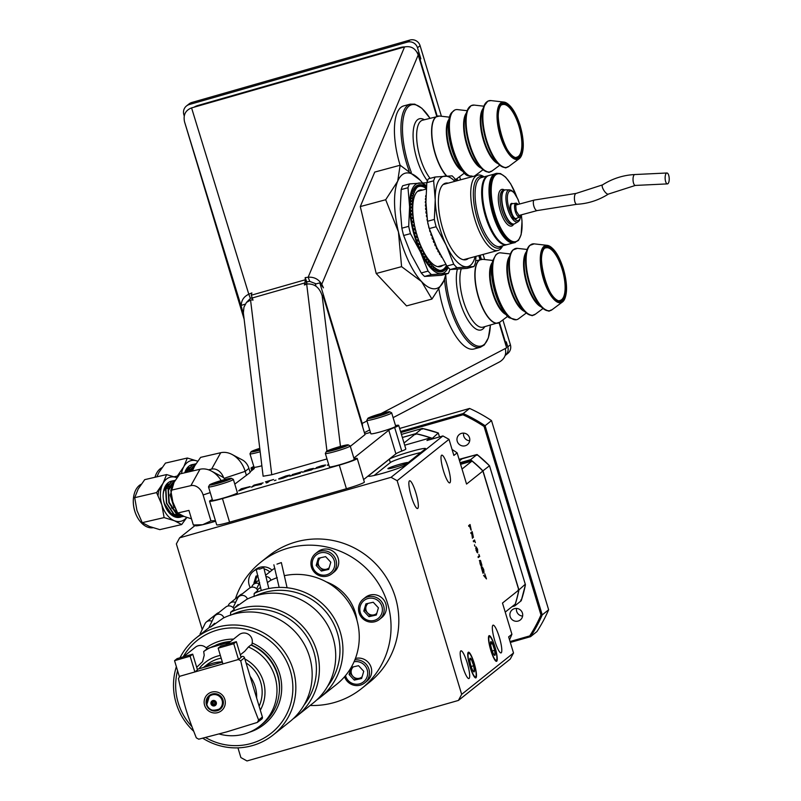 <?xml version="1.0" encoding="UTF-8"?>
<svg xmlns="http://www.w3.org/2000/svg" width="801" height="801" viewBox="0 0 801 801"><rect width="100%" height="100%" fill="white"/><g stroke="black" fill="none" stroke-linecap="round" stroke-linejoin="round"><path stroke-width="1.2" d="M483.794 176.921A37.006 13.617 74.9 0 0 479.999 176.59A37.006 13.617 74.9 0 0 475.814 213.266A37.006 13.617 74.9 0 0 499.253 248.07A37.006 13.617 74.9 0 0 502.357 245.887M276.976 564.124L281.341 562.582L276.976 564.124M259.414 569.151L263.779 567.609L259.414 569.151M345.511 675.603A11.424 11.194 -128.6 0 0 359.138 683.964A11.424 11.194 -128.6 0 0 367.409 670.577A11.424 11.194 -128.6 0 0 354.062 661.776M353.451 666.832A6.598 6.468 -128.6 0 0 351.389 669.956L350.327 673.561L349.096 674.532L351.208 667.393M349.096 674.532L354.292 680.119L361.611 678.487L363.734 671.278L358.548 665.691L351.249 667.323M344.56 676.735A12.986 12.716 -128.6 0 0 364.765 682.863L366.968 681.1A12.986 12.716 -128.6 0 0 355.404 658.482M364.765 682.863A12.986 12.716 -128.6 0 0 354.843 659.924M350.327 673.561L352.921 676.344A6.598 6.468 -128.6 0 1 351.389 669.956L352.23 667.103M362.112 676.785A6.598 6.468 -128.6 0 1 352.921 676.344L355.514 679.138L361.832 677.736M355.514 679.138L354.292 680.119M214.808 482.602A11.424 0.871 -16.8 0 0 209.562 484.895A11.424 0.871 -16.8 0 0 220.736 482.502A11.424 0.871 -16.8 0 0 231.379 478.317A11.424 0.871 -16.8 0 0 214.808 482.602M214.247 483.854L214.087 483.303L220.325 481.111L226.733 479.489L226.883 480.039L220.645 482.232L214.247 483.854L214.087 483.303M209.562 484.895L208.52 486.828A12.986 0.991 -16.8 0 0 208.51 486.908L212.545 500.295A12.986 0.991 -16.8 0 0 231.429 495.489A12.986 0.991 -16.8 0 0 237.406 492.795L233.371 479.409A12.986 0.991 -16.8 0 0 233.311 479.338L231.379 478.317M208.51 486.908A12.986 0.991 -16.8 0 0 227.384 482.102A12.986 0.991 -16.8 0 0 233.371 479.409M220.665 482.222L220.325 481.111M330.503 449.571A11.424 0.871 -16.8 0 0 326.397 451.464A11.424 0.871 -16.8 0 0 337.571 449.061A11.424 0.871 -16.8 0 0 348.215 444.875A11.424 0.871 -16.8 0 0 341.576 446.117A11.424 0.871 -16.8 0 0 330.503 449.571M331.614 450.322L330.523 450.042L336.23 447.959L344.12 446.407L331.614 450.322M326.397 451.464L325.356 453.386A12.986 0.991 -16.8 0 0 325.336 453.466L329.381 466.853A12.986 0.991 -16.8 0 0 336.54 465.621A12.986 0.991 -16.8 0 0 349.566 461.586A12.986 0.991 -16.8 0 0 354.242 459.353L350.197 445.967A12.986 0.991 -16.8 0 0 350.147 445.907L348.215 444.875M325.336 453.466A12.986 0.991 -16.8 0 0 332.505 452.235A12.986 0.991 -16.8 0 0 345.521 448.2A12.986 0.991 -16.8 0 0 350.197 445.967M336.55 449.001L336.23 447.959M343.208 446.748L343.028 446.137M221.737 706.532A8.25 8.08 -128.6 0 0 222.237 706.372M207.839 697.741A8.571 8.4 51.4 0 1 211.374 694.287M221.857 707.423A8.571 8.4 51.4 0 1 217.702 710.097M223.219 704.159A8.25 8.08 51.4 0 1 220.505 708.294L219.704 708.935A8.25 8.08 -128.6 0 0 219.244 695.889A8.25 8.08 -128.6 0 0 206.778 704.72A8.25 8.08 -128.6 0 0 219.704 708.935C212.225 711.518 207.91 710.117 206.768 704.73L209.421 696.049L210.222 695.408A8.25 8.08 51.4 0 1 214.858 693.676M214.718 703.949A1.302 1.272 51.4 0 1 213.176 702.016M214.848 703.678A1.302 1.272 51.4 0 1 212.635 704.029A1.302 1.272 51.4 0 1 214.368 702.197A1.302 1.272 51.4 0 1 214.848 703.678M240.901 656.79L242.072 656.46A1.982 1.942 51.4 0 1 244.505 657.811L262.378 717.005A1.982 1.942 51.4 0 1 261.747 719.088L257.311 722.432L258.613 720.009C248.841 695.208 246.828 688.56 240.741 660.815L238.308 659.463M197.286 669.276L222.368 662.097M179.734 676.224L178.433 678.657C184.52 706.402 186.523 713.04 196.305 737.841L198.738 739.193L226.673 731.894L257.311 722.432M217.812 712.6A10.723 10.503 51.4 0 1 204.405 699.754A10.723 10.503 51.4 0 1 221.947 694.737A10.723 10.503 51.4 0 1 217.812 712.6M181.156 675.884L236.635 660.004M179.294 676.404L194.873 671.959L197.467 669.886L192.721 654.147L177.141 658.602L174.548 660.675L179.294 676.414M217.251 710.727A8.761 8.581 51.4 0 1 209.261 695.518A8.761 8.581 51.4 0 1 221.426 697.01A8.761 8.581 51.4 0 1 217.251 710.727M404.785 46.879A16.491 16.15 -128.6 0 0 400.5 47.499L197.987 105.462A16.491 16.15 -128.6 0 0 194.052 107.194M184.23 115.945L183.84 114.643A8.25 8.08 51.4 0 1 189.256 104.541L407.339 42.123A8.25 8.08 51.4 0 1 417.501 47.76L420.835 58.783A16.491 16.15 -128.6 0 0 416.941 52.085M457.001 178.593L457.611 180.605L457.001 178.593M480.139 255.229L481.381 259.324L480.139 255.229M505.121 355.564A8.25 8.08 51.4 0 0 507.804 346.863L506.292 341.837A5.277 5.166 -128.6 0 1 505.982 345.672M499.053 322.693L506.632 347.824L505.271 348.535C506.582 354.302 504.72 358.728 499.684 361.832L393.111 417.641M362.663 426.923L362.222 423.439L361.651 423.589M366.978 420.946L362.222 423.439L319.789 282.883L315.364 284.075L315.995 286.177M244.045 318.908L184.55 121.852C183.089 114.964 185.431 110.318 191.569 107.905L404.565 46.939C411.063 45.737 415.619 48.41 418.212 54.969L436.755 116.385M455.789 179.424L456.119 180.515M478.788 255.589L480.019 259.654M319.789 282.883L323.454 287.849L322.012 284.755C318.938 279.349 314.312 276.836 308.155 277.216L305.161 277.657L305.331 279.759L251.284 295.229L251.874 292.916L248.791 294.207C243.874 296.59 241.361 300.315 241.251 305.361M316.145 283.874L309.767 281.391L306.763 281.832L306.933 283.924L305.331 279.759L304.911 282.913L251.955 298.062L252.926 299.734L250.563 300.105L246.458 302.448L243.945 307.183L243.364 312.881L263.129 476.225L271.749 474.753L326.988 458.943M306.763 281.832L305.161 277.657M309.767 281.391L308.155 277.216L404.565 46.939M245.206 304.17L240.971 305.451L243.404 313.521M241.582 307.504L240.971 305.451M251.804 297.792L250.403 298.383L248.791 294.207L191.569 107.905M250.403 298.383L246.628 302.267M252.856 299.744L251.284 295.229M350.317 446.347L364.996 434.643L322.913 295.269L322.182 295.849C319.489 287.309 314.322 283.384 306.683 284.045L304.39 285.006L304.911 282.913L305.732 284.445M505.691 344.71A5.277 5.166 -128.6 0 0 505.521 342.458L499.474 322.443M480.48 259.524L479.258 255.469M456.72 180.846L456.22 179.164M437.226 116.255L420.054 59.394A16.491 16.15 -128.6 0 0 418.442 55.72M402.202 47.609A16.491 16.15 -128.6 0 0 399.729 48.11L197.216 106.082A16.491 16.15 -128.6 0 0 194.853 106.964M322.082 295.509L322.913 295.269M472.87 176.5A34.513 12.696 -105.1 0 1 453.096 149.056A34.513 12.696 -105.1 0 1 454.638 110.107A34.513 12.696 -105.1 0 1 455.078 109.907A34.513 12.696 -105.1 0 1 457.461 109.597L467.173 110.708M483.063 169.712L475.223 175.549A34.513 12.696 -105.1 0 1 474.212 176.14M464.69 172.826A32.631 12.005 -105.1 0 1 451.824 149.296C465.862 183.239 468.064 173.987 473.011 176.48M400.11 165.236A51.705 19.014 -105.1 0 1 403.744 105.892L410.252 104.14L414.788 104.16L421.837 108.235L429.967 118.208M451.814 149.246A32.631 12.005 -105.1 0 1 449.721 117.246M445.877 274.102A59.735 21.967 -105.1 0 1 443.954 280.52L431.949 299.063L406.548 305.902L376.2 273.491L360.29 206.578L385.692 199.739L397.707 181.196L400.14 165.236L420.104 180.145L422.437 182.828A59.735 21.967 -105.1 0 0 420.104 180.145A59.735 21.967 -105.1 0 0 397.707 181.196A59.735 21.967 -105.1 0 0 398.437 231.9L385.692 199.739M376.2 273.491L401.591 266.653L398.437 231.9A59.735 21.967 -105.1 0 0 421.556 281.572L401.591 266.653M360.29 206.578L374.738 172.075L400.14 165.236M431.949 299.063L421.556 281.572A59.735 21.967 -105.1 0 0 443.954 280.52L445.987 274.072M526.317 312.991L518.487 318.818A34.513 12.696 -105.1 0 1 516.265 319.749A34.513 12.696 -105.1 0 1 497.641 296.25A34.513 12.696 -105.1 0 1 496.58 254.338A34.513 12.696 -105.1 0 1 498.332 253.176A34.513 12.696 -105.1 0 1 500.725 252.866L510.427 253.977M507.944 316.095A32.631 12.005 -105.1 0 1 496.32 296.35M444.495 279.169A51.705 19.014 -105.1 0 0 480.4 347.254L473.892 349.006A51.705 19.014 -105.1 0 1 439.008 289.592M496.28 296.23A32.631 12.005 -105.1 0 1 492.975 260.515M516.705 218.252A8.13 2.994 -105.1 0 1 513.781 218.172A1.302 0.941 -39.5 0 1 512.87 219.434A16.611 6.108 -105.1 0 1 512.219 218.583A16.651 6.018 74.5 0 1 511.569 217.632A1.302 0.791 -32.6 0 0 512.58 216.51A8.13 2.994 -105.1 0 1 510.958 212.676A8.13 2.994 -105.1 0 1 512.78 203.684M520.66 216.23A15.349 5.647 74.9 0 1 513.781 218.172L512.58 216.51A15.349 5.647 74.9 0 1 508.445 192.4A15.349 5.647 74.9 0 1 519.499 204.035M515.263 242.543A35.845 13.186 74.9 0 1 514.322 242.703A35.845 13.186 74.9 0 1 492.885 210.102A35.845 13.186 74.9 0 1 496.63 173.326L495.459 173.637A35.845 13.186 74.9 0 0 491.724 210.423A35.845 13.186 74.9 0 0 513.151 243.013A35.845 13.186 74.9 0 0 514.102 242.853L518.497 240.36L521.121 234.753L522.022 221.146L521.341 214.838M666.893 172.996A5.457 2.043 -92.7 0 1 666.913 172.996A5.457 2.043 -92.7 0 1 669.205 178.343A5.457 2.043 -92.7 0 1 667.433 183.89A5.457 2.043 -92.7 0 1 665.14 178.563A5.457 2.043 -92.7 0 1 666.893 172.996M494.417 174.057L488.9 175.539A35.715 13.136 74.9 0 0 486.257 177.231A35.715 13.136 74.9 0 0 485.506 213.436A35.715 13.136 74.9 0 0 504.34 244.375A35.715 13.136 74.9 0 0 506.532 244.665A35.715 13.136 74.9 0 0 507.474 244.505L512.99 243.023M504.109 244.295A35.454 13.036 -105.1 0 1 503.889 244.235A35.454 13.036 -105.1 0 1 485.196 213.527A35.454 13.036 -105.1 0 1 485.937 177.582A35.454 13.036 -105.1 0 1 486.097 177.411M507.063 244.595A35.715 13.136 -105.1 0 1 506.673 244.726A35.715 13.136 -105.1 0 1 484.695 213.657A35.715 13.136 -105.1 0 1 488.099 175.759A35.715 13.136 -105.1 0 1 488.5 175.669M506.673 244.726L500.074 246.498A35.715 13.136 -105.1 0 1 478.107 215.429A35.715 13.136 -105.1 0 1 481.501 177.532L488.099 175.759M502.688 245.797L502.648 245.877A38.959 14.328 -105.1 0 1 498.002 250.423A38.959 14.328 -105.1 0 1 474.042 216.53A38.959 14.328 -105.1 0 1 477.746 175.189A38.959 14.328 -105.1 0 1 478.778 175.019A38.959 14.328 -105.1 0 1 484.044 176.781L484.114 176.831M417.191 187.234L417.922 186.373A44.285 16.29 -105.1 0 1 418.322 186.072L419.163 185.572A44.285 16.29 -105.1 0 1 419.594 185.371L419.073 186.232L420.505 185.091A44.285 16.29 -105.1 0 1 420.966 185.001L420.455 185.982L421.937 184.941A44.285 16.29 -105.1 0 1 422.417 184.961A97.692 38.007 -98.1 0 0 422.067 184.921A97.692 38.007 -98.1 0 0 421.666 184.881M420.966 185.001A97.692 38.658 -101.9 0 0 420.175 184.811A97.692 89.472 -112.4 0 1 421.937 184.941M421.997 185.191A44.025 16.19 74.9 0 1 422.477 185.211L422.417 184.961A97.692 88.821 -120.8 0 1 423.439 185.111A44.285 16.29 -105.1 0 1 423.949 185.241L423.989 185.492A44.025 16.19 74.9 0 0 423.489 185.371L423.439 185.111M422.477 185.211L421.907 186.042L423.489 185.371M423.989 185.492L423.429 186.433L425.011 185.612A44.285 16.29 -105.1 0 1 425.531 185.852L425.561 186.092A44.025 16.19 74.9 0 0 425.051 185.862M423.979 185.411A97.692 87.689 -128.2 0 1 425.011 185.612M425.561 186.092L425.001 187.134L426.442 186.743M425.531 186.162A97.692 86.087 -134.5 0 1 426.472 186.403M447.609 266.873A44.025 16.19 74.9 0 1 447.419 267.174L447.509 267.404A97.692 87.199 -79.7 0 1 446.728 268.115M447.419 267.174L445.746 267.534L446.808 268.325A44.285 16.29 -105.1 0 1 446.447 268.725A97.692 88.5 -86.8 0 1 445.646 269.376M446.718 268.095A44.025 16.19 74.9 0 1 446.357 268.485L446.447 268.725M446.357 268.485L444.655 268.735L445.666 269.446A44.285 16.29 -105.1 0 1 445.456 269.607A44.285 16.29 -105.1 0 1 445.266 269.737A97.692 89.311 -94.8 0 1 443.824 270.778A97.692 38.498 -109.6 0 0 444.415 270.247A44.285 16.29 -105.1 0 1 443.984 270.438A97.692 89.632 -103.6 0 1 442.492 271.369A97.692 38.818 -105.7 0 0 443.073 270.718A44.285 16.29 -105.1 0 1 442.613 270.808L442.553 270.558A44.025 16.19 74.9 0 0 443.003 270.468L443.073 270.718M445.576 269.206A44.025 16.19 74.9 0 1 445.186 269.496L445.266 269.737M445.186 269.496L443.464 269.627L444.415 270.247M443.914 270.187L443.003 270.468M442.613 270.808A97.692 89.472 -112.4 0 1 441.081 271.629A97.692 38.658 -101.9 0 0 441.651 270.868A44.285 16.29 -105.1 0 1 441.161 270.848A97.692 88.821 -120.8 0 1 439.589 271.559A97.692 38.007 -98.1 0 0 440.139 270.698A44.285 16.29 -105.1 0 1 439.639 270.568A97.692 87.689 -128.2 0 1 438.027 271.169A97.692 36.876 -94.3 0 0 438.578 270.197A44.285 16.29 -105.1 0 1 438.047 269.957A97.692 86.087 -134.5 0 1 436.405 270.448A97.692 35.274 -90.7 0 0 436.956 269.376A44.285 16.29 -105.1 0 1 436.415 269.036A97.692 84.015 -139.6 0 1 434.743 269.396A97.692 33.201 -87.2 0 0 435.303 268.235A44.285 16.29 -105.1 0 1 434.753 267.794A97.692 81.502 -143.7 0 1 433.041 268.045A97.692 30.688 -83.8 0 0 433.621 266.793A44.285 16.29 -105.1 0 1 433.061 266.252A97.692 78.558 -147 0 1 431.328 266.383A97.692 27.745 -80.6 0 0 431.919 265.051A44.285 16.29 -105.1 0 1 431.359 264.41A97.692 75.214 -149.5 0 1 429.616 264.43A97.692 24.4 -77.6 0 0 430.217 263.018A44.285 16.29 -105.1 0 1 429.666 262.297A97.692 71.489 -151.4 0 1 427.904 262.207A97.692 20.676 -74.8 0 0 428.535 260.736A44.285 16.29 -105.1 0 1 427.984 259.925A97.692 67.414 -152.7 0 1 426.212 259.714A97.692 16.601 -72.2 0 0 426.873 258.192A44.285 16.29 -105.1 0 1 426.332 257.301A97.692 63.019 -153.7 0 1 424.56 256.991A97.692 12.205 -69.8 0 0 425.241 255.419A44.285 16.29 -105.1 0 1 424.72 254.468A97.692 58.333 -154.3 0 1 422.948 254.047A97.692 7.519 -67.6 0 0 423.669 252.435A44.285 16.29 -105.1 0 1 423.168 251.414A97.692 53.407 -154.5 0 1 421.396 250.903A97.692 2.593 -65.5 0 0 422.157 249.271A44.285 16.29 -105.1 0 1 421.676 248.19A97.692 48.26 -154.5 0 1 419.914 247.589A97.692 2.553 -63.7 0 1 420.715 245.937A44.285 16.29 -105.1 0 1 420.265 244.816A97.692 42.944 -154.3 0 1 418.512 244.135A97.692 7.87 -62 0 1 419.364 242.473A44.285 16.29 -105.1 0 1 418.933 241.311A97.692 37.487 -153.8 0 1 417.201 240.55A97.692 13.327 -60.6 0 1 418.102 238.898A44.285 16.29 -105.1 0 1 417.711 237.697A97.692 31.94 -153.2 0 1 415.999 236.876A97.692 18.874 -59.3 0 1 416.941 235.234A44.285 16.29 -105.1 0 1 416.59 234.022A97.692 26.353 -152.3 0 1 414.908 233.131A97.692 24.461 -58.2 0 1 415.899 231.509A44.285 16.29 -105.1 0 1 415.579 230.287A97.692 20.746 -151.3 0 1 413.927 229.356A97.692 30.068 -57.2 0 1 414.978 227.764A44.285 16.29 -105.1 0 1 414.698 226.543A97.692 15.179 -150 0 1 413.086 225.572A97.692 35.634 -56.5 0 1 414.177 224.02A44.285 16.29 -105.1 0 1 413.947 222.798A97.692 9.692 -148.6 0 1 412.365 221.797A97.692 41.121 -56 0 1 413.516 220.305A44.285 16.29 -105.1 0 1 413.336 219.104A97.692 4.325 -147 0 1 411.794 218.082A97.692 46.488 -55.7 0 1 412.996 216.65A44.285 16.29 -105.1 0 1 412.855 215.469A97.692 0.881 -145.3 0 0 411.364 214.438A97.692 51.695 -55.6 0 1 412.615 213.086A44.285 16.29 -105.1 0 1 412.525 211.935A97.692 5.887 -143.3 0 0 411.073 210.903A97.692 56.701 -55.8 0 1 412.385 209.622A44.285 16.29 -105.1 0 1 412.345 208.52A97.692 10.663 -141.1 0 0 410.943 207.499A97.692 61.477 -56.2 0 1 412.305 206.308A44.285 16.29 -105.1 0 1 412.305 205.246A97.692 15.159 -138.8 0 0 410.953 204.255A97.692 65.972 -57.1 0 1 412.365 203.154A44.285 16.29 -105.1 0 1 412.415 202.152A97.692 19.344 -136.2 0 0 411.113 201.181A97.692 70.158 -58.3 0 1 412.575 200.18A44.285 16.29 -105.1 0 1 412.675 199.259A97.692 23.189 -133.5 0 0 411.424 198.328A97.692 74.002 -60 0 1 412.936 197.426A44.285 16.29 -105.1 0 1 413.086 196.575A97.692 26.663 -130.6 0 0 411.884 195.694A97.692 77.477 -62.2 0 1 413.436 194.903A44.285 16.29 -105.1 0 1 413.626 194.132A97.692 29.747 -127.4 0 0 412.485 193.311A97.692 80.561 -65.2 0 1 414.077 192.63A44.285 16.29 -105.1 0 1 414.317 191.94A97.692 32.4 -124.1 0 0 413.226 191.189A97.692 83.224 -69 0 1 414.848 190.628A44.285 16.29 -105.1 0 1 415.128 190.027A97.692 34.623 -120.7 0 0 414.097 189.356A97.692 85.437 -73.8 0 1 415.749 188.906A44.285 16.29 -105.1 0 1 416.079 188.405A97.692 36.385 -117.1 0 0 415.088 187.814A97.692 87.199 -79.7 0 1 416.78 187.484A44.285 16.29 -105.1 0 1 417.141 187.084A97.692 37.677 -113.4 0 0 416.21 186.583A97.692 88.5 -86.8 0 1 417.922 186.373M442.553 270.558L440.8 270.458L441.651 270.868M441.111 270.598L440.099 270.488M439.639 270.568L439.589 270.317A44.025 16.19 74.9 0 0 440.089 270.448L440.139 270.698M439.589 270.317L438.568 270.147M438.047 269.957L438.017 269.717A44.025 16.19 74.9 0 0 438.537 269.947L438.578 270.197M438.017 269.717L436.915 269.466M436.415 269.036L436.395 268.796A44.025 16.19 74.9 0 0 436.925 269.126L436.956 269.376M436.395 268.796L435.193 268.455M434.753 267.794L434.733 267.564A44.025 16.19 74.9 0 0 435.273 267.995L435.303 268.235M434.733 267.564L433.461 267.134M433.061 266.252L433.061 266.032A44.025 16.19 74.9 0 0 433.601 266.553L433.621 266.793M433.061 266.032L431.719 265.511M431.359 264.41L431.369 264.2A44.025 16.19 74.9 0 0 431.919 264.821L431.919 265.051M431.369 264.2L429.967 263.599M429.666 262.297L429.676 262.107A44.025 16.19 74.9 0 0 430.227 262.808L430.217 263.018M429.676 262.107L428.245 261.416M427.984 259.925L428.004 259.744A44.025 16.19 74.9 0 0 428.545 260.535L428.535 260.736M428.004 259.744L426.532 258.973M426.332 257.301L426.362 257.141A44.025 16.19 74.9 0 0 426.893 258.012L426.873 258.192M426.362 257.141L424.86 256.3M424.72 254.468L424.77 254.317A44.025 16.19 74.9 0 0 425.281 255.249L425.241 255.419M424.77 254.317L423.238 253.406M423.168 251.414L423.218 251.284A44.025 16.19 74.9 0 0 423.709 252.285L423.669 252.435M423.218 251.284L421.686 250.323M421.676 248.19L421.737 248.08A44.025 16.19 74.9 0 0 422.207 249.141L422.157 249.271M421.737 248.08L420.205 247.068L419.914 247.589M420.205 247.068L420.715 245.937M420.775 245.827A44.025 16.19 74.9 0 1 420.335 244.726L420.265 244.816M420.335 244.726L418.843 243.704L418.512 244.135M418.843 243.704L419.364 242.473M442.823 265.281A39.609 14.568 74.9 0 1 439.409 266.763A39.609 14.568 74.9 0 1 434.052 264.971A39.609 14.568 74.9 0 1 419.424 242.393A44.025 16.19 74.9 0 1 419.013 241.241L418.933 241.311M419.013 241.241L417.201 240.55M417.561 240.22L418.102 238.898M418.172 238.818A44.025 16.19 74.9 0 1 417.792 237.647L417.711 237.697M417.792 237.647L415.999 236.876M416.39 236.645L416.941 235.234M417.031 235.184A44.025 16.19 74.9 0 1 416.68 233.992L416.59 234.022M416.68 233.992L414.908 233.131M415.329 233.001L415.899 231.509M415.989 231.489A44.025 16.19 74.9 0 1 415.679 230.277L415.579 230.287M415.679 230.277L413.927 229.356M414.377 229.326L414.978 227.764M415.068 227.764A44.025 16.19 74.9 0 1 414.798 226.553L414.698 226.543A39.609 14.568 74.9 0 1 414.257 224.09M414.798 226.553L413.086 225.572M413.556 225.642L414.177 224.02M414.287 224.04A44.025 16.19 74.9 0 1 414.057 222.838L413.947 222.798M414.057 222.838L412.365 221.797M412.855 221.967L413.516 220.305M413.626 220.345A44.025 16.19 74.9 0 1 413.446 219.164L413.336 219.104M413.446 219.164L411.794 218.082M412.295 218.353L412.996 216.65M413.106 216.711A44.025 16.19 74.9 0 1 412.966 215.549L412.855 215.469M411.884 214.798L412.615 213.086M412.735 213.166A44.025 16.19 74.9 0 1 412.635 212.035L412.525 211.935M411.634 211.304L412.385 209.622M412.495 209.722A44.025 16.19 74.9 0 1 412.455 208.64L412.345 208.52M411.544 207.93L412.305 206.308M412.415 206.428A44.025 16.19 74.9 0 1 412.415 205.386L412.305 205.246M411.594 204.716L412.365 203.154M412.475 203.284A44.025 16.19 74.9 0 1 412.535 202.313L412.415 202.152M411.794 201.682L412.575 200.18M412.685 200.34A44.025 16.19 74.9 0 1 412.785 199.429L412.675 199.259M412.145 198.858L412.936 197.426M413.046 197.597A44.025 16.19 74.9 0 1 413.186 196.766L413.086 196.575M412.635 196.245L413.436 194.903M413.546 195.094A44.025 16.19 74.9 0 1 413.737 194.333L413.626 194.132M413.286 193.882L414.077 192.63M414.177 192.831A44.025 16.19 74.9 0 1 414.417 192.16L414.317 191.94M414.077 191.779L414.848 190.628M414.948 190.838A44.025 16.19 74.9 0 1 415.228 190.258L415.128 190.027M415.008 189.947L415.749 188.906M415.849 189.136A44.025 16.19 74.9 0 1 416.17 188.646L416.78 187.484M416.87 187.714A44.025 16.19 74.9 0 1 417.221 187.324L417.141 187.084M418.322 186.072A97.692 38.498 -109.6 0 0 417.431 185.662A97.692 89.311 -94.8 0 1 419.163 185.572M419.594 185.371A97.692 38.818 -105.7 0 0 418.753 185.071A97.692 89.632 -103.6 0 1 420.505 185.091M445.456 269.607L444.024 270.668A44.946 16.531 -105.1 0 1 414.197 232.64A44.946 16.531 -105.1 0 1 420.895 184.781L422.057 184.921M439.969 270.418A43.354 15.95 74.9 0 0 446.487 265.391M426.302 188.545A43.354 15.95 74.9 0 0 417.221 187.214M448.149 267.474A46.748 17.191 -105.1 0 1 441.081 273.692A46.748 17.191 -105.1 0 1 420.515 252.045A46.748 17.191 -105.1 0 1 409.591 206.698A46.748 17.191 -105.1 0 1 419.243 182.998A46.748 17.191 -105.1 0 1 426.512 185.822M422.568 190.047A39.609 14.568 74.9 0 0 415.138 194.723A39.609 14.568 74.9 0 0 414.027 222.818M415.038 227.844A39.609 14.568 74.9 0 0 415.599 230.217M415.949 231.579A39.609 14.568 74.9 0 0 416.59 233.922M416.991 235.264A39.609 14.568 74.9 0 0 417.721 237.597M418.152 238.878A39.609 14.568 74.9 0 0 418.983 241.211M426.773 183.069A51.945 19.104 74.9 0 0 426.432 182.758L409.541 183.91A51.945 19.104 74.9 0 0 407.989 187.734L409.591 206.698L408.7 226.343A51.945 19.104 74.9 0 0 410.462 233.652L420.515 252.045L428.074 271.108A51.945 19.104 74.9 0 0 431.379 274.603L448.28 273.451A51.945 19.104 74.9 0 0 449.832 269.637L449.872 269.226M428.074 271.108L421.246 272.951A51.945 19.104 74.9 0 0 424.55 276.435L441.451 275.294L448.28 273.451M424.55 276.435L431.379 274.603M421.246 272.951L411.183 254.558L403.634 235.484L410.462 233.652M403.634 235.484A51.945 19.104 74.9 0 1 401.872 228.185L408.7 226.343M401.872 228.185L400.27 209.211L401.161 189.567L407.989 187.734M401.161 189.567A51.945 19.104 74.9 0 1 402.713 185.752L409.541 183.91M425.962 195.414A97.692 74.002 120 0 0 425.731 195.734A44.285 16.29 74.9 0 0 425.631 196.666A97.692 19.344 43.8 0 1 425.922 196.786M425.902 197.967A97.692 70.158 121.7 0 0 425.471 198.638A44.285 16.29 74.9 0 0 425.421 199.629A97.692 15.159 41.2 0 1 425.892 199.87M425.902 200.841A97.692 65.972 122.9 0 0 425.361 201.732A44.285 16.29 74.9 0 0 425.361 202.783A97.692 10.663 38.9 0 1 425.932 203.124M425.942 203.244L425.361 202.783M425.962 204.005A97.692 61.477 123.8 0 0 425.401 205.006A44.285 16.29 74.9 0 0 425.441 206.107A97.692 5.887 36.7 0 1 426.062 206.498M426.062 206.568L425.441 206.107M426.112 207.429A97.692 56.701 124.2 0 0 425.581 208.42A44.285 16.29 74.9 0 0 425.681 209.562A97.692 0.881 34.7 0 1 426.272 209.962L425.681 209.562M426.352 211.074A97.692 51.695 124.4 0 0 425.912 211.955A44.285 16.29 74.9 0 0 426.052 213.136A97.692 4.325 33 0 0 426.573 213.507M426.713 214.908A97.692 46.488 124.3 0 0 426.392 215.589A44.285 16.29 74.9 0 0 426.583 216.791A97.692 9.692 31.4 0 0 426.963 217.071M427.193 218.883A97.692 41.121 124 0 0 427.003 219.284A44.285 16.29 74.9 0 0 427.243 220.505A97.692 15.179 30 0 0 427.434 220.655M427.854 222.798A97.692 35.634 123.5 0 0 427.764 223.018A44.285 16.29 74.9 0 0 428.034 224.25A97.692 20.746 28.7 0 0 428.225 224.4M428.745 226.523A97.692 30.068 122.8 0 0 428.645 226.773A44.285 16.29 74.9 0 0 428.956 227.995A97.692 26.353 27.7 0 0 429.176 228.155M429.807 230.127A97.692 24.461 121.8 0 0 429.646 230.498A44.285 16.29 74.9 0 0 429.997 231.719A97.692 31.94 26.8 0 0 430.477 232.06M431.018 233.592A97.692 18.874 120.7 0 0 430.768 234.182A44.285 16.29 74.9 0 0 431.158 235.374A97.692 37.487 26.2 0 0 431.869 235.894M432.32 237.046A97.692 13.327 119.4 0 0 431.999 237.797A44.285 16.29 74.9 0 0 432.42 238.958A97.692 42.944 25.7 0 0 433.321 239.579M433.681 240.48A97.692 7.87 118 0 0 433.321 241.301A44.285 16.29 74.9 0 0 433.772 242.423A97.692 48.26 25.5 0 0 434.793 243.103M435.113 243.854A97.692 2.553 116.3 0 0 434.733 244.675A44.285 16.29 74.9 0 0 435.213 245.757A97.692 53.407 25.5 0 0 436.275 246.438M436.585 247.108L436.225 247.899A44.285 16.29 74.9 0 0 436.725 248.921A97.692 58.333 25.7 0 0 437.746 249.542M436.605 247.139A97.692 2.593 114.5 0 1 436.225 247.899M438.077 250.232L437.777 250.943A44.285 16.29 74.9 0 0 438.307 251.904A97.692 63.019 26.3 0 0 439.168 252.405M438.117 250.312A97.692 7.519 112.4 0 1 437.777 250.943M439.599 253.236L439.389 253.787A44.285 16.29 74.9 0 0 439.929 254.678A97.692 67.414 27.3 0 0 440.52 254.998M441.121 256.11L441.041 256.41A44.285 16.29 74.9 0 0 441.591 257.211A97.692 71.489 28.6 0 0 441.772 257.311M450.202 269.536L457.031 267.694L473.932 266.543L467.103 268.385L450.202 269.536A51.945 19.104 -105.1 0 1 446.888 266.042L436.835 247.649L429.286 228.575A51.945 19.104 -105.1 0 1 427.524 221.276L425.922 202.303L426.813 182.658A51.945 19.104 -105.1 0 1 428.365 178.843L435.193 177.001A51.945 19.104 -105.1 0 0 433.641 180.826L435.243 199.789L434.352 219.434L427.524 221.276M426.813 182.658L433.641 180.826M429.286 228.575L436.114 226.743A51.945 19.104 -105.1 0 1 434.352 219.434M436.114 226.743L446.167 245.136L453.716 264.2L446.888 266.042M457.031 267.694A51.945 19.104 -105.1 0 1 453.716 264.2M476.024 256.34L475.484 262.728A51.945 19.104 -105.1 0 1 473.932 266.543M456.38 180.936L455.399 179.344A51.945 19.104 -105.1 0 0 452.084 175.86L435.193 177.001M475.123 256.58A46.748 17.191 -105.1 0 1 466.733 266.783A46.748 17.191 -105.1 0 1 446.167 245.136A46.748 17.191 -105.1 0 1 435.243 199.789A46.748 17.191 -105.1 0 1 444.895 176.09A46.748 17.191 -105.1 0 1 454.858 181.346M448.22 183.139A39.609 14.568 74.9 0 0 440.79 187.814A39.609 14.568 74.9 0 0 441.741 225.221A39.609 14.568 74.9 0 0 459.704 258.062A39.609 14.568 74.9 0 0 465.061 259.854A39.609 14.568 74.9 0 0 468.475 258.373M257.992 575.789A6.598 6.468 -128.6 0 0 256.15 578.722L255.088 582.327L253.857 583.308L255.99 576.099L257.952 575.659M272.02 570.152A12.986 12.716 -128.6 0 0 255.529 569.571L253.326 571.333A12.986 12.716 -128.6 0 0 250.292 587.654M259.123 568.76A12.986 12.716 -128.6 0 0 253.326 571.333M269.817 571.914A12.986 12.716 -128.6 0 0 264.18 568.96M256.11 582.297A6.598 6.468 -128.6 0 1 256.15 578.722L256.991 575.869M320.841 552.77A11.424 11.194 -128.6 0 0 315.314 571.493A11.424 11.194 -128.6 0 0 334.317 567.268A11.424 11.194 -128.6 0 0 320.841 552.77M316.175 565.466L318.297 558.257L325.617 556.635L330.803 562.212L328.68 569.421L321.361 571.053L316.175 565.466L317.396 564.495L319.299 558.037M331.834 573.796L334.037 572.034A12.986 12.716 -128.6 0 0 335.879 553.952A12.986 12.716 -128.6 0 0 317.837 551.739L315.634 553.501A12.986 12.716 -128.6 0 0 326.748 576.229A12.986 12.716 -128.6 0 0 335.219 558.157A12.986 12.716 -128.6 0 0 315.634 553.501M317.396 564.495L322.583 570.072L328.901 568.67M322.583 570.072L321.361 571.053M320.52 557.766A6.598 6.468 -128.6 0 0 326.247 569.261A6.598 6.468 -128.6 0 0 329.181 567.729M368.46 598.387A11.424 11.194 -128.6 0 0 362.933 617.11A11.424 11.194 -128.6 0 0 381.937 612.875A11.424 11.194 -128.6 0 0 368.46 598.387M363.794 611.083L365.917 603.874L373.236 602.242L378.422 607.829L376.3 615.038L368.981 616.67L363.794 611.083L365.016 610.112L366.918 603.654M379.454 619.413L381.656 617.651A12.986 12.716 -128.6 0 0 383.499 599.569A12.986 12.716 -128.6 0 0 365.456 597.356L363.253 599.108A12.986 12.716 -128.6 0 0 374.367 621.846A12.986 12.716 -128.6 0 0 382.838 603.774A12.986 12.716 -128.6 0 0 363.253 599.108M365.016 610.112L370.202 615.689L376.52 614.287M370.202 615.689L368.981 616.67M368.14 603.383A6.598 6.468 -128.6 0 0 373.867 614.878A6.598 6.468 -128.6 0 0 376.8 613.336M181.497 473.551A22.678 14.758 -103.1 0 1 183.809 466.693A22.678 14.758 -103.1 0 1 197.607 461.166A22.678 14.758 -103.1 0 1 197.697 461.196L187.324 458.022L165.447 463.098L158.928 472.46L156.836 476.835M184.761 472.79A18.553 12.075 -103.1 0 1 192.18 464.6A18.553 12.075 -103.1 0 1 192.911 464.46M177.692 476.755L177.301 476.054L183.809 466.693L187.324 458.022M177.301 476.054L174.258 476.755M155.004 477.256A22.678 14.758 -103.1 0 1 161.972 467.654M186.713 517.406A22.678 14.758 -103.1 0 1 174.398 520.73A22.678 14.758 -103.1 0 1 161.832 504.75A22.678 14.758 -103.1 0 1 163.074 483.233A22.678 14.758 -103.1 0 1 176.871 477.706A22.678 14.758 -103.1 0 1 176.961 477.746L166.588 474.572L144.711 479.649L138.193 489L134.688 497.671L156.565 492.595L163.074 483.233L166.588 474.572M179.925 517.266A18.553 12.075 -103.1 0 1 179.825 517.296A18.553 12.075 -103.1 0 1 163.865 501.947A18.553 12.075 -103.1 0 1 171.444 481.141A18.553 12.075 -103.1 0 1 172.175 481.011M138.803 519.639A22.348 14.548 -103.1 0 1 138.753 519.559A22.348 14.548 -103.1 0 1 134.718 510.998A22.348 14.548 -103.1 0 1 133.567 497.181A22.348 14.548 -103.1 0 1 133.577 497.091M186.853 517.456L181.677 524.555L174.398 520.73L164.115 517.596L161.832 504.75L156.565 492.595M164.115 517.596L142.228 522.663L136.961 510.517L134.688 497.671M142.228 522.663L149.517 526.497L159.799 529.631L181.677 524.555M152.951 527.729A22.678 14.758 -103.1 0 1 138.863 519.719A22.678 14.758 -103.1 0 1 134.768 511.028A22.678 14.758 -103.1 0 1 133.597 497A22.678 14.758 -103.1 0 1 141.236 484.204M407.339 42.123L409.932 40.05L191.839 102.478A8.25 8.08 51.4 0 0 189.076 103.9L186.483 105.972M507.804 346.863L510.397 344.79L502.888 319.909M484.655 259.524L483.113 254.428M460.585 179.804L459.634 176.641M441.401 116.255L420.094 45.687A8.25 8.08 51.4 0 0 409.932 40.05M510.397 344.79A8.25 8.08 51.4 0 1 507.754 353.461L505.161 355.534M514.112 605.015A131.714 129.021 51.4 0 1 513.982 605.416L514.713 605.957L513.401 605.586M460.345 463.479L470.267 460.635A131.714 129.031 51.4 0 1 471.128 461.326M482.202 471.419L489.501 465.761L488.92 466.032L489.501 465.761L525.426 584.75A132.455 129.742 51.4 0 1 521.201 600.77L514.713 605.957A132.455 129.742 51.4 0 0 518.938 589.926L518.017 590.087M402.352 437.466L415.769 433.621L415.689 434.512M422.427 429.136L422.257 428.445L422.427 429.136L422.257 428.445L415.769 433.621A132.455 129.742 51.4 0 1 431.809 438.187L431.068 438.878M477.006 455.258L477.046 454.507L477.006 455.258L477.046 454.507L470.557 459.684L470.267 460.635M460.104 462.678L470.557 459.684A132.455 129.742 51.4 0 1 483.003 470.938L518.938 589.926L524.745 584.71M431.949 438.668L438.297 433.001L439.479 436.925L438.307 432.991L422.277 428.435L401.431 434.402L422.267 428.435A132.455 129.742 51.4 0 1 438.297 433.001L437.797 433.501L438.297 433.001M520.71 600.039L521.201 600.77L520.71 600.039M400.55 431.479L463.198 413.546L469.606 408.44L399.639 428.465M469.606 408.44A153.231 150.097 51.4 0 1 491.514 420.595L548.635 609.781A153.231 150.097 51.4 0 1 536.97 631.548L530.562 636.665L510.327 642.452M548.635 609.781L542.227 614.898A153.231 150.097 51.4 0 1 530.562 636.665L529.741 635.904L510.047 641.541M400.87 432.55L462.968 414.778L463.198 413.546A153.231 150.097 51.4 0 1 485.106 425.711L491.514 420.595M540.965 614.948L484.074 426.482L485.106 425.711L542.227 614.898L540.965 614.948A152.19 149.086 51.4 0 1 529.741 635.904M522.622 616.079A6.488 6.358 51.4 0 1 516.515 608.42M469.696 440.78A6.488 6.358 51.4 0 1 463.589 433.121M462.968 414.778A152.19 149.086 51.4 0 1 484.074 426.482M514.432 608.66A6.488 6.358 51.4 0 1 520.35 619.924A6.488 6.358 51.4 0 1 511.328 618.823A6.488 6.358 51.4 0 1 514.432 608.66M461.506 433.361A6.488 6.358 51.4 0 1 467.424 444.635A6.488 6.358 51.4 0 1 458.402 443.524A6.488 6.358 51.4 0 1 461.506 433.361M170.813 487.639L169.872 486.668M169.081 485.967L168.57 485.566M168.42 485.456L167.729 484.985M167.199 484.665L166.568 484.335M162.653 484.054L158.628 491.113L158.047 495.388M171.814 481.141L171.084 481.241M165.346 506.522L171.674 514.883L180.335 517.176L181.386 516.855M174.258 480.58L172.055 481.101L165.947 489.411L166.718 503.188L174.117 514.322L183.769 516.315M173.366 516.234L180.185 517.206M173.016 480.78L171.744 481.171L165.637 489.481L166.418 503.258L173.807 514.392L182.468 516.675L183.669 516.305M183.739 516.295L176.25 513.821L168.861 502.698L168.08 488.92L174.187 480.6L175.269 480.26L168.38 488.85L169.161 502.627L176.55 513.751L183.629 516.255M167.719 488.36L167.109 487.849M166.328 487.288L165.587 486.838M166.248 487.509L165.467 487.018M170.152 487.789L169.552 487.288M168.771 486.718L168.03 486.277M167.84 486.177L167.229 485.887M166.418 485.576L165.797 485.406M168.681 486.938L167.91 486.447M167.719 486.347L167.139 486.047M166.288 485.706L165.717 485.526M167.559 484.245L166.378 484.585M167.599 484.775L163.644 491.343L163.174 494.397M163.454 499.824L164.365 503.519L170.943 513.351L175.339 515.413M169.692 483.754L168.17 484.305M167.759 484.545L164.135 488.99M179.825 514.983L180.395 514.723M173.246 483.163L168.52 490.212L169.241 502.387L175.819 512.219L179.134 513.992M171.464 507.804L179.624 514.292M170.142 494.778L173.997 507.383M174.087 482.232L170.182 495.439L176.19 510.277M191.549 471.088L190.608 470.117M189.817 469.426L189.306 469.026M189.156 468.915L188.465 468.435M192.55 464.59L191.819 464.69M194.993 464.029L192.791 464.55L186.823 472.31M195.764 464.089L195.003 464.079M194.843 464.089L192.48 464.62L186.523 472.38M188.956 471.819L194.923 464.059L196.005 463.709L189.266 471.749M188.455 471.809L187.845 471.308M187.064 470.738L186.323 470.297M186.983 470.958L186.202 470.467M190.888 471.248L190.288 470.738M189.507 470.177L188.766 469.726M188.575 469.626L187.965 469.336M187.154 469.026L186.533 468.855M189.416 470.397L188.646 469.907M188.455 469.797L187.875 469.506M187.023 469.156L186.453 468.985M188.295 467.694L187.114 468.034M188.335 468.225L185.031 472.73M190.428 467.203L188.906 467.764M188.495 467.994L184.871 472.45M193.982 466.613L189.907 471.599M194.813 465.681L191.689 471.188M474.212 663.368A13.357 2.483 74 0 0 468.425 652.214A13.357 2.483 74 0 0 469.726 665.731A13.357 2.483 74 0 0 475.774 677.886A13.357 2.483 74 0 0 474.212 663.368M494.948 646.828A13.357 2.483 74 0 0 489.161 635.664A13.357 2.483 74 0 0 490.462 649.18A13.357 2.483 74 0 0 496.51 661.346A13.357 2.483 74 0 0 494.948 646.828M279.329 691.894A45.447 44.526 -128.6 0 0 270.528 660.064A45.447 44.526 -128.6 0 0 251.564 645.025M230.598 641.471A45.447 44.526 -128.6 0 0 215.819 645.155M249.261 732.284A48.05 47.069 -128.6 0 0 281.682 689.281A48.05 47.069 -128.6 0 0 252.165 642.993A8.25 8.08 -128.6 0 0 239.048 634.732L227.013 644.324M244.695 651.323L248.41 646.988A46.668 45.717 51.4 0 1 260.005 725.936A46.668 45.717 51.4 0 1 219.164 733.986M260.005 725.936L262.478 723.964A46.668 45.717 -128.6 0 0 250.873 645.015L248.41 646.988M252.165 642.993L252.005 644.064A8.25 8.08 51.4 0 1 251.434 645.266M233.562 639.108A48.05 47.069 -128.6 0 0 206.147 647.809A8.25 8.08 -128.6 0 0 195.424 647.208L183.399 656.81M196.686 667.303L202.573 661.626L204.225 655.218L203.694 651.533A46.668 45.717 51.4 0 1 217.441 644.905A46.668 45.717 51.4 0 1 228.455 643.183M229.957 641.981L208.02 648.309A46.668 45.717 -128.6 0 0 206.167 649.561L203.694 651.533M206.147 647.809L207.209 648.62A8.25 8.08 51.4 0 1 207.319 648.77M228.045 605.997L228.545 604.955A5.447 5.337 51.4 0 1 229.997 603.133L240.37 594.863A5.447 5.337 51.4 0 1 242.282 593.891M229.997 603.133A5.447 5.337 51.4 0 1 235.544 602.472M254.127 596.515L254.207 593.451L257.752 590.617A5.447 5.337 51.4 0 0 249.351 588.244L238.988 596.525A5.447 5.337 51.4 0 1 247.429 598.998M233.061 607.619L237.527 598.347A5.447 5.337 51.4 0 1 238.988 596.525M201.502 633.661L200.06 633.991L204.996 623.749A5.447 5.337 51.4 0 1 206.448 621.926L216.821 613.656A5.447 5.337 51.4 0 1 218.723 612.685M206.448 621.926A5.447 5.337 51.4 0 1 211.995 621.266M230.568 615.308L230.648 612.244L234.202 609.411A5.447 5.337 51.4 0 0 225.802 607.038L215.429 615.318A5.447 5.337 51.4 0 1 223.879 617.791M210.613 627.023L209.041 627.383L213.977 617.14A5.447 5.337 51.4 0 1 215.429 615.318M202.763 738.222A61.937 60.676 -128.6 0 0 273.301 734.857L289.632 721.831A61.937 60.676 -128.6 0 0 299.874 637.456A61.937 60.676 -128.6 0 0 223.229 618.112L210.733 626.963L214.598 623.298M205.577 737.521A59.344 58.133 -128.6 0 0 278.378 726.417A59.344 58.133 -128.6 0 0 281.091 652.324A59.344 58.133 -128.6 0 0 183.189 656.87M177.572 670.697A59.344 58.133 -128.6 0 0 191.89 726.577M273.301 734.857A61.937 60.676 -128.6 0 0 283.544 650.482A61.937 60.676 -128.6 0 0 196.035 638.027A61.937 60.676 -128.6 0 0 179.995 657.781M176.36 666.692A61.937 60.676 -128.6 0 0 193.652 731.203M209.512 627.283L196.035 638.027M293.136 718.807A61.937 60.676 -128.6 0 0 296.861 716.064A61.937 60.676 -128.6 0 0 307.093 631.689A61.937 60.676 -128.6 0 0 230.648 612.244M304.03 705.1A59.344 58.133 -128.6 0 0 303.249 631.719A59.344 58.133 -128.6 0 0 231.869 614.667M296.861 716.064L313.181 703.038A61.937 60.676 -128.6 0 0 323.424 618.662A61.937 60.676 -128.6 0 0 246.778 599.318L234.282 608.169L238.157 604.505M316.685 700.014A61.937 60.676 -128.6 0 0 320.41 697.27A61.937 60.676 -128.6 0 0 330.643 612.895A61.937 60.676 -128.6 0 0 254.207 593.451M327.589 686.307A59.344 58.133 -128.6 0 0 326.798 612.925A59.344 58.133 -128.6 0 0 255.419 595.874M320.41 697.27L336.73 684.244A61.937 60.676 -128.6 0 0 346.973 599.869A61.937 60.676 -128.6 0 0 284.776 575.599M277.256 577.641A61.937 60.676 -128.6 0 0 270.327 580.525L267.614 582.427M260.685 587.363L257.692 589.446M251.594 587.203L252.095 586.162A5.447 5.337 51.4 0 1 259.093 583.679M266.242 576.6A5.447 5.337 51.4 0 1 270.978 580.204M265.862 575.078L272.901 569.451A5.447 5.337 51.4 0 1 274.933 568.46M228.545 643.894L220.756 646.117L218.162 648.189L222.918 663.929L238.498 659.473L241.081 657.401L236.335 641.661L228.545 643.894M218.162 648.189L233.742 643.734L238.498 659.473M233.742 643.734L236.335 641.661M174.548 660.675L190.127 656.209L194.873 671.959M190.127 656.209L192.721 654.147M198.978 668.795A37.146 36.395 51.4 0 1 217.602 656.069A37.146 36.395 51.4 0 1 220.335 655.398M244.866 658.983A37.146 36.395 51.4 0 1 260.315 710.167M404.695 445.206L430.217 437.907L426.943 440.51L442.903 435.944L449.001 439.328L453.867 455.449L457.131 452.845L466.552 484.064L482.883 471.038A132.455 129.742 -128.6 0 0 472.019 461.066L460.605 464.34M505.221 612.114L515.213 604.134A132.455 129.742 -128.6 0 0 518.808 590.027L502.487 603.053L511.909 634.272L508.645 636.885L513.511 653.005L510.267 659.063L458.422 700.434L246.988 760.95L240.881 757.566L237.957 747.864M192.36 471.028L194.703 465.882L200.62 457.371L220.726 452.715A23.8 17.982 68.2 0 1 232.08 454.487L242.373 459.934A11.905 8.991 68.2 0 1 248.931 468.365L250.162 472.46L234.793 484.114M253.807 466.512A16.1 1.222 -16.8 0 0 251.033 468.104A16.1 1.222 -16.8 0 0 252.315 468.205A24.741 1.882 163.2 0 1 254.287 468.355A24.741 1.882 163.2 0 1 253.977 468.815L250.012 471.969M202.222 629.506L176.37 543.899L179.624 537.831L391.058 477.316L397.156 480.7L461.666 694.367L458.422 700.434M310.147 705.461A80.811 79.159 -128.6 0 0 334.538 702.477A80.811 79.159 -128.6 0 0 361.651 688.5L369.421 682.292A80.811 79.159 -128.6 0 0 380.896 569.761A80.811 79.159 -128.6 0 0 268.615 555.974L260.846 562.172A80.811 79.159 -128.6 0 0 235.424 598.808M461.666 694.367L513.511 653.005M518.808 590.027L482.883 471.038M449.001 439.328L397.156 480.7M448.009 467.213A14.428 2.683 74 0 0 441.772 455.148A14.428 2.683 74 0 0 443.153 469.756A14.428 2.683 74 0 0 449.711 482.893A14.428 2.683 74 0 0 448.009 467.213M467.193 662.868A14.428 2.683 74 0 0 460.955 650.812A14.428 2.683 74 0 0 462.347 665.421A14.428 2.683 74 0 0 468.905 678.557A14.428 2.683 74 0 0 467.193 662.868M484.725 573.686L486.477 578.913L483.634 575.518L485.937 577.711L484.725 573.686M481.922 565.396L481.311 564.385L481.441 566.367L480.94 565.947L480.089 563.774L479.649 560.48L480.55 561.881L480.47 560.37L481.952 565.396M476.625 547.664L477.556 549.186L477.706 552.78L476.054 550.387L476.094 546.793M477.706 551.579L477.556 552.86M474.542 539.984L475.353 542.647L474.783 540.755L473.501 541.786L473.261 541.005L474.542 539.984M471.198 530.182L469.526 525.907L468.865 526.427L468.625 525.656L470.057 524.515L471.248 530.182M473.391 537.411L472.149 534.617L472.46 538.332L471.669 533.025L471.008 533.556L470.778 532.775L472.21 531.634L473.421 537.411M474.542 544.82L474.603 545.521M474.963 546.272L474.643 545.631M478.908 554.442L479.699 556.435L478.267 557.576L478.037 556.805L479.318 555.774L478.908 554.442M482.342 567.028L483.674 569.471L484.044 572.435L481.962 569.221L483.033 573.376L481.261 567.478L483.794 571.664L482.382 567.008M415.869 492.855A14.428 2.683 74 0 0 409.631 480.79A14.428 2.683 74 0 0 411.013 495.408A14.428 2.683 74 0 0 417.571 508.535A14.428 2.683 74 0 0 415.869 492.855M499.333 637.226A14.428 2.683 74 0 0 493.096 625.16A14.428 2.683 74 0 0 494.487 639.769A14.428 2.683 74 0 0 501.046 652.905A14.428 2.683 74 0 0 499.333 637.226M194.933 525.616L179.624 537.831M391.058 477.316L442.903 435.944M429.877 437.997L429.767 437.616A132.455 129.742 -128.6 0 0 415.649 433.721L404.024 442.993M415.649 433.721L402.372 437.516M404.565 465.501L425.331 448.93A19.064 1.452 -16.8 0 0 425.571 448.57A19.064 1.452 -16.8 0 0 408.62 452.185A19.064 1.452 -16.8 0 0 389.316 459.233L368.55 475.804A19.064 1.452 -16.8 0 0 368.3 476.164A19.064 1.452 -16.8 0 0 385.261 472.55A19.064 1.452 -16.8 0 0 404.565 465.501M394.653 427.464A16.1 1.222 -16.8 0 0 398.698 425.351L405.827 448.971A16.1 1.222 163.2 0 1 401.782 451.073L394.653 427.464A24.741 1.882 -16.8 0 0 388.765 430.227L354.292 457.741A24.741 1.882 -16.8 0 0 353.972 458.202A24.741 1.882 -16.8 0 0 355.944 458.352A16.1 1.222 -16.8 0 1 357.226 458.452L364.355 482.062A16.1 1.222 163.2 0 1 346.412 488.74L229.577 522.182A16.1 1.222 163.2 0 1 216.691 524.815L209.562 501.196A16.1 1.222 -16.8 0 0 222.448 498.562L339.284 465.121A16.1 1.222 -16.8 0 0 357.226 458.452M363.614 479.599L395.894 453.847A24.741 1.882 163.2 0 1 401.782 451.073M225.231 479.429A11.905 8.991 68.2 0 0 221.637 476.485L211.344 471.038A23.8 17.982 68.2 0 0 199.99 469.256L179.885 473.922L173.967 482.432L170.773 490.302L190.878 485.646A11.905 8.991 68.2 0 1 203.114 494.968L210.943 520.91L202.673 524.715A20.616 1.562 -16.8 0 0 215.609 521.201M193.341 524.995L202.673 524.715A20.616 1.562 163.2 0 1 195.714 525.786L193.341 524.995L188.936 510.407L177.642 513.03L184.26 516.515L191.479 518.818M485.796 577.751L485.947 578.282M483.614 575.398L485.937 577.711M483.824 571.634L483.814 572.375M480.069 563.714L481.201 566.307M479.338 560.57L480.24 561.972M480.4 560.6L481.751 564.595L480.44 561.231M481.441 564.685L481.751 565.256M480.8 565.686L480.86 563.233L479.879 561.261L480.24 563.664M479.188 555.874L479.699 556.435M479.388 556.525L478.227 557.446M476.705 552.049L477.466 551.999L477.416 549.336L476.164 547.664L475.594 548.154M476.014 547.664L476.205 550.297L477.466 551.999M474.422 540.084L474.633 540.805M473.461 541.656L474.783 540.755M471.929 531.854L472.149 532.565M473.211 536.62L472.3 532.525L471.509 532.995L473.241 537.311M470.978 533.426L471.669 533.025M469.786 524.735L469.997 525.446M469.967 527.358L471.058 530.092M468.825 526.307L469.526 525.907M470.718 529.481L470.147 525.406L469.376 525.947M469.356 525.877L470.127 527.308M203.424 667.523L206.918 664.73A34.283 33.582 51.4 0 1 218.423 658.802A34.283 33.582 51.4 0 1 221.166 658.142M246.057 662.928A34.283 33.582 51.4 0 1 259.123 706.222M356.946 620.234A46.668 45.717 -128.6 0 0 326.357 581.906M361.651 688.5A80.811 79.159 -128.6 0 0 373.116 575.959A80.811 79.159 -128.6 0 0 260.846 562.172M474.522 677.075L475.293 677.276A12.636 2.353 -106 0 0 475.373 677.245L475.774 676.695M475.293 677.276L475.303 677.276A12.636 2.353 -106 0 1 474.913 677.225A12.636 2.353 -106 0 1 474.122 676.535M467.744 654.247A12.636 2.353 -106 0 1 468.355 652.985A12.636 2.353 -106 0 1 468.845 653.085A12.636 2.353 -106 0 1 469.036 653.215M475.123 676.855A12.325 2.293 -106 0 1 469.356 663.628A12.325 2.293 -106 0 1 469.206 653.296A12.325 2.293 -106 0 1 474.322 664.419A12.325 2.293 -106 0 1 475.864 676.565A12.325 2.293 -106 0 1 475.123 676.855M469.827 658.772L471.389 659.483A7.139 1.332 74 0 0 469.947 658.372A7.139 1.332 74 0 0 469.827 658.772A7.139 1.332 74 0 0 470.547 664.339A7.139 1.332 74 0 0 472.84 670.617A7.139 1.332 74 0 0 473.802 671.859A7.139 1.332 74 0 0 474.412 671.328A7.139 1.332 74 0 0 473.681 665.761A7.139 1.332 74 0 0 471.389 659.483L473.681 665.761L474.412 671.328L472.84 670.617M469.786 659.944L471.389 659.483M471.158 666.482L473.681 665.761M495.138 660.384L496.53 660.134M495.729 660.715A12.636 2.353 -106 0 1 495.168 660.324A12.636 2.353 -106 0 1 494.858 659.984M488.48 637.696A12.636 2.353 -106 0 1 489.091 636.445A12.636 2.353 -106 0 1 489.581 636.535A12.636 2.353 -106 0 1 489.771 636.665M495.388 659.964A12.325 2.293 -106 0 1 489.872 646.147A12.325 2.293 -106 0 1 489.942 636.745A12.325 2.293 -106 0 1 495.058 647.869A12.325 2.293 -106 0 1 496.6 660.014A12.325 2.293 -106 0 1 495.388 659.964M490.663 641.861L492.495 643.644A7.139 1.332 74 0 0 490.683 641.831A7.139 1.332 74 0 0 490.663 641.861A7.139 1.332 74 0 0 491.023 646.717A7.139 1.332 74 0 0 493.216 653.356A7.139 1.332 74 0 0 494.537 655.308A7.139 1.332 74 0 0 495.038 655.138A7.139 1.332 74 0 0 494.678 650.282A7.139 1.332 74 0 0 492.495 643.644L494.678 650.282L495.038 655.138L494.157 654.958M490.592 644.184L492.495 643.644M492.245 650.983L494.678 650.282M280.5 478.197L283.264 477.967L288.6 475.994L285.456 476.225L280.5 478.197L280.34 478.868M261.797 483.474L254.307 485.616L261.857 483.524M248.811 487.188L241.522 489.271L248.881 487.248M327.689 465.231L328.62 464.81M327.299 465.251L328.65 464.45M328.821 465.011L327.259 465.111M323.264 466.222L314.453 468.785L323.824 466.372M324.185 465.401L325.016 465.231M319.749 466.963L324.125 465.361L316.345 467.584L321.652 465.721L325.526 464.96L323.173 465.902L325.106 465.701M323.754 466.322L319.709 466.843M311.289 469.646L302.468 472.22L311.839 469.807M312.2 468.825L313.031 468.655M307.764 470.397L312.15 468.785L304.37 471.008L309.667 469.156L313.541 468.385L311.188 469.336L313.131 469.126M311.769 469.756L307.724 470.267M300.695 472.119L301.707 471.929M300.645 472.139L292.185 474.603L302.067 471.729L293.386 475.033L300.375 473.171L289.792 476.205L300.645 472.139M279.048 479.048L280.63 478.107M288.47 475.644L289.812 475.464M289.682 475.574L282.943 478.197C279.199 479.178 277.917 479.318 279.098 478.597L285.677 476.024C289.471 475.023 290.813 474.873 289.682 475.574L289.952 475.233M274.483 480.6L275.995 480.059L274.483 480.6M266.983 482.733L268.545 481.091L265.421 481.852L273.612 479.509L269.947 480.69L267.624 482.552L266.222 482.953L268.545 481.091M268.605 481.281L269.547 481.011M256.71 485.266L261.426 484.325L255.179 485.496L251.444 487.178L254.037 485.116L263.129 482.863L256.901 485.005M252.205 486.958L254.768 485.246M261.787 483.283L262.708 483.093M239.429 490.623L241.982 488.9M247.909 487.228L250.242 486.898M240.06 490.442L238.658 490.843L241.251 488.77L250.142 486.577L240.06 490.442M212.335 499.604A16.1 1.222 -16.8 0 0 209.562 501.196M370.442 432.39L364.795 434.002M398.698 425.351A16.1 1.222 -16.8 0 0 395.504 425.561M367.869 418.362L366.828 420.295A12.986 0.991 -16.8 0 0 366.808 420.375L370.853 433.762A12.986 0.991 -16.8 0 0 387.964 429.556A12.986 0.991 -16.8 0 0 395.714 426.252L391.669 412.865A12.986 0.991 -16.8 0 0 391.619 412.805L389.676 411.774A11.424 0.871 -16.8 0 0 374.668 415.529A11.424 0.871 -16.8 0 0 367.869 418.362A11.424 0.871 -16.8 0 0 379.043 415.969A11.424 0.871 -16.8 0 0 389.676 411.774M259.754 448.35A11.424 0.871 -16.8 0 0 259.494 448.43A11.424 0.871 -16.8 0 0 251.033 451.804L249.992 453.736A12.986 0.991 -16.8 0 0 249.982 453.817L254.017 467.203A12.986 0.991 -16.8 0 0 261.867 465.781M259.794 448.73L254.848 450.843L259.925 449.761M257.201 450.352L256.981 449.631M251.033 451.804A11.424 0.871 -16.8 0 0 259.955 450.072M249.982 453.817A12.986 0.991 -16.8 0 0 260.165 451.754M373.026 416.49L372.034 417.391L377.792 416.029L385.551 412.875L373.026 416.49L373.216 417.111M380.105 415.258L379.794 414.237M366.808 420.375A12.986 0.991 -16.8 0 0 383.929 416.17A12.986 0.991 -16.8 0 0 391.669 412.865M208.53 469.817L211.614 469.096A11.905 8.991 68.2 0 1 223.669 477.857M246.428 475.444L245.186 471.348L248.931 468.365M232.08 454.487A23.8 17.982 68.2 0 1 245.186 471.348L224.17 478.307M177.642 513.03L172.846 501.987L170.773 490.302M210.943 520.91L215.429 520.61M211.344 471.038A23.8 17.982 68.2 0 1 221.156 480.56M420.805 452.535A18.904 1.432 -16.8 0 0 402.573 457.661A18.904 1.432 -16.8 0 0 390.427 462.487L374.137 475.484M396.285 466.953A10.453 0.791 -16.8 0 0 407.919 462.688A10.453 0.791 -16.8 0 0 397.696 464.88A10.453 0.791 -16.8 0 0 387.964 468.715A10.453 0.791 -16.8 0 0 396.285 466.953M407.889 462.728A10.393 0.791 -16.8 0 0 407.889 462.698A10.393 0.791 -16.8 0 0 397.717 464.95A10.393 0.791 -16.8 0 0 388.004 468.705A10.393 0.791 -16.8 0 0 388.014 468.735M429.767 437.616L428.956 438.267M472.019 461.066L462.027 469.046M511.909 634.272A150.628 147.554 51.4 0 1 509.526 639.789M430.217 437.907A150.628 147.554 51.4 0 1 432.52 438.918M452.054 449.461A150.628 147.554 51.4 0 1 457.131 452.845M203.734 667.433A34.283 33.582 51.4 0 1 212.926 663.188A34.283 33.582 51.4 0 1 222.308 661.896M250.102 676.354A34.283 33.582 51.4 0 1 256.64 697.971M215.829 702.607A2.323 2.273 51.4 0 1 213.116 705.471A2.323 2.273 51.4 0 1 211.955 701.626A2.323 2.273 51.4 0 1 215.829 702.607M221.997 705.341A8.05 7.89 -128.6 0 0 214.648 694.567A8.05 7.89 -128.6 0 0 206.888 704.73A8.05 7.89 -128.6 0 0 221.997 705.341M216.3 702.457A2.793 2.733 -128.6 0 0 212.085 700.905A2.793 2.733 -128.6 0 0 211.995 705.381A2.793 2.733 -128.6 0 0 216.3 702.457M241.051 657.271L242.072 656.46M258.613 720.009L262.378 717.005M240.741 660.815L244.505 657.811M505.271 348.535L381.086 413.556M418.212 54.969L321.511 284.886M241.662 307.754L184.55 121.852M250.563 300.105L271.749 474.753M306.683 284.045L326.948 451.053M322.182 295.849L340.455 446.417M505.521 342.458L506.292 341.837M420.835 58.783L420.054 59.394M197.987 105.462L197.216 106.082M400.5 47.499L399.729 48.11M491.954 171.034A34.513 12.696 -105.1 0 1 469.827 144.55A34.513 12.696 -105.1 0 1 471.368 105.602A34.513 12.696 -105.1 0 1 474.192 105.091L471.038 105.662L467.053 111.039A34.313 12.626 -105.1 0 1 470.778 105.962M488.59 172.005A34.313 12.626 -105.1 0 1 482.793 169.482A34.313 12.626 -105.1 0 1 469.246 144.691A34.313 12.626 -105.1 0 1 467.053 111.039L465.441 115.584A29.817 10.964 -105.1 0 0 467.353 144.821A29.817 10.964 -105.1 0 0 479.118 166.368L482.793 169.482C491.844 174.137 487.559 172.025 491.954 171.044L499.794 165.206M508.685 166.528A34.513 12.696 -105.1 0 1 486.557 140.045A34.513 12.696 -105.1 0 1 488.089 101.096A34.513 12.696 -105.1 0 1 490.923 100.586L487.769 101.156L483.774 106.533A34.313 12.626 -105.1 0 1 487.499 101.457M505.311 167.499A34.313 12.626 -105.1 0 1 499.514 164.976A34.313 12.626 -105.1 0 1 485.977 140.185A34.313 12.626 -105.1 0 1 483.774 106.533L482.172 111.079A29.817 10.964 -105.1 0 0 484.084 140.315A29.817 10.964 -105.1 0 0 495.849 161.862L499.514 164.976C508.565 169.632 504.28 167.519 508.685 166.538L519.218 158.688A29.627 10.894 -105.1 0 1 499.564 133.627A29.627 10.894 -105.1 0 1 503.979 102.077A29.627 10.894 -105.1 0 1 509.867 105.802M462.848 171.254L461.026 169.702A28.135 10.353 -105.1 0 1 449.922 149.376A28.135 10.353 -105.1 0 1 448.119 121.782L448.92 119.519M462.918 171.334A27.945 10.283 -105.1 0 1 448.71 147.324A27.945 10.283 -105.1 0 1 448.94 119.419M464.53 172.996L456.46 178.993A32.941 12.115 -105.1 0 1 455.529 179.544A32.981 12.135 -105.1 0 0 455.569 179.524M446.748 175.98A32.941 12.115 -105.1 0 1 432.28 139.314A32.941 12.115 -105.1 0 1 439.509 116.035L449.491 117.176M446.477 175.99A32.981 12.135 -105.1 0 1 432.36 141.527A32.981 12.135 -105.1 0 1 437.526 116.175A32.981 12.135 -105.1 0 1 438.467 116.025M430.107 178.373A32.981 12.135 -105.1 0 1 417.201 144.03A32.981 12.135 -105.1 0 1 422.568 120.2L439.509 116.035M427.454 180.836A35.194 12.946 -105.1 0 1 413.156 138.473A35.194 12.946 -105.1 0 1 424.35 119.729M411.344 172.455A50.743 18.663 -105.1 0 1 404.615 113.061A50.743 18.663 -105.1 0 1 429.937 118.218M409.101 170.843A51.705 19.014 -105.1 0 1 410.252 104.14M518.938 126.107L518.938 126.107A27.214 10.012 -105.1 0 1 516.955 157.126C505.831 162.753 490.352 105.291 502.808 104.571A27.214 10.012 -105.1 0 1 518.938 126.107M519.739 125.837A27.865 10.243 -105.1 0 1 512.79 156.145A27.865 10.243 -105.1 0 1 498.883 110.087A27.865 10.243 -105.1 0 1 519.739 125.837M520.119 125.637A29.016 10.673 -105.1 0 1 512.88 157.206A29.016 10.673 -105.1 0 1 498.402 109.236A29.016 10.673 -105.1 0 1 520.119 125.637M522.452 152.51A29.627 10.894 -105.1 0 1 519.218 158.688C524.315 153.071 524.625 142.037 520.159 125.607C515.634 111.609 510.247 103.77 503.979 102.077L490.923 100.586M497.872 163.584A29.627 10.894 -105.1 0 1 482.833 138.132A29.627 10.894 -105.1 0 1 483.053 108.576M481.141 168.08A29.627 10.894 -105.1 0 1 466.112 142.638A29.627 10.894 -105.1 0 1 466.332 113.081M543.048 308.485L535.208 314.312A34.513 12.696 -105.1 0 1 514.362 291.744A34.513 12.696 -105.1 0 1 513.311 249.842A34.513 12.696 -105.1 0 1 517.446 248.36L512.86 249.992L510.307 254.317A34.313 12.626 -105.1 0 1 512.73 250.192M531.844 315.284A34.313 12.626 -105.1 0 1 526.047 312.76A34.313 12.626 -105.1 0 1 513.771 291.864A34.313 12.626 -105.1 0 1 510.307 254.317L508.705 258.853A29.817 10.964 -105.1 0 0 511.719 291.484A29.817 10.964 -105.1 0 0 522.382 309.637L526.047 312.76C535.078 317.396 530.863 315.304 535.208 314.312M565.706 295.789A29.627 10.894 -105.1 0 1 562.482 301.967L551.939 309.807A34.513 12.696 -105.1 0 1 531.093 287.239A34.513 12.696 -105.1 0 1 530.042 245.336A34.513 12.696 -105.1 0 1 534.177 243.864L529.581 245.486L527.028 249.812A34.313 12.626 -105.1 0 1 529.451 245.687M548.575 310.778A34.313 12.626 -105.1 0 1 542.768 308.255A34.313 12.626 -105.1 0 1 530.502 287.359A34.313 12.626 -105.1 0 1 527.028 249.812L525.426 254.348A29.817 10.964 -105.1 0 0 528.44 286.978A29.817 10.964 -105.1 0 0 539.103 305.131L542.768 308.255C551.799 312.891 547.594 310.798 551.939 309.807M506.102 314.533L504.28 312.981A28.135 10.353 -105.1 0 1 494.217 295.849A28.135 10.353 -105.1 0 1 491.373 265.051L492.174 262.798M506.172 314.613A27.945 10.283 -105.1 0 1 491.964 290.593A27.945 10.283 -105.1 0 1 492.194 262.688M507.784 316.265L499.724 322.272A32.941 12.115 -105.1 0 1 477.857 294.398A32.941 12.115 -105.1 0 1 482.763 259.314L492.755 260.445M498.823 322.803A32.981 12.135 -105.1 0 1 497.932 323.143A32.981 12.135 -105.1 0 1 477.646 294.448A32.981 12.135 -105.1 0 1 480.78 259.444A32.981 12.135 -105.1 0 1 481.721 259.294M499.724 322.272L482.983 327.168A32.981 12.135 -105.1 0 1 465.211 306.342A32.981 12.135 -105.1 0 1 461.226 268.986M484.755 326.698A35.194 12.946 -105.1 0 1 464.75 314.252A35.194 12.946 -105.1 0 1 457.351 269.296M490.352 325.186A50.743 18.663 -105.1 0 1 467.994 339.324A50.743 18.663 -105.1 0 1 445.797 274.923M561.181 266.282A27.214 10.012 -105.1 0 1 562.192 269.376A27.214 10.012 -105.1 0 1 560.219 300.395C549.085 306.022 533.616 248.56 546.062 247.839A27.214 10.012 -105.1 0 1 561.181 266.282M562.993 269.106A27.865 10.243 -105.1 0 1 556.044 299.424A27.865 10.243 -105.1 0 1 542.137 253.356A27.865 10.243 -105.1 0 1 562.993 269.106M563.373 268.906A29.016 10.673 -105.1 0 1 556.134 300.475A29.016 10.673 -105.1 0 1 541.656 252.505A29.016 10.673 -105.1 0 1 563.373 268.906M534.177 243.864L547.233 245.346C553.501 247.038 558.898 254.888 563.413 268.876C567.889 285.316 567.569 296.34 562.482 301.967A29.627 10.894 -105.1 0 1 542.818 276.896A29.627 10.894 -105.1 0 1 547.233 245.346A29.627 10.894 -105.1 0 1 553.121 249.071M541.126 306.853A29.627 10.894 -105.1 0 1 526.087 281.401A29.627 10.894 -105.1 0 1 526.307 251.844M524.395 311.359A29.627 10.894 -105.1 0 1 509.366 285.907A29.627 10.894 -105.1 0 1 509.586 256.35M514.332 223.92A17.662 6.498 -105.1 0 1 513.892 224.08L514.763 223.719A17.622 6.478 -105.1 0 1 513.771 224.04A17.622 6.478 -105.1 0 1 503.028 207.489A17.622 6.478 -105.1 0 1 505.471 189.867A17.622 6.478 -105.1 0 1 505.641 189.857L504.71 189.977A17.662 6.498 -105.1 0 1 505.171 189.897M513.431 224.16A17.662 6.498 -105.1 0 1 502.868 208.11A17.662 6.498 -105.1 0 1 504.71 189.977L503.218 190.378A17.662 6.498 74.9 0 0 501.376 208.5A17.662 6.498 74.9 0 0 511.939 224.56A17.662 6.498 74.9 0 0 512.41 224.48L513.892 224.08A17.662 6.498 -105.1 0 1 513.501 224.16A17.662 6.498 -105.1 0 1 513.431 224.16M513.691 224.14A18.964 6.969 -105.1 0 1 499.914 209.562A18.964 6.969 -105.1 0 1 504.5 190.037M519.048 215.689A5.697 2.093 74.9 0 0 519.108 215.679A5.697 2.093 74.9 0 0 519.719 215.279M516.875 204.746A5.697 2.093 74.9 0 0 516.154 204.696C515.624 203.294 515.654 205.426 516.234 211.094L519.108 215.679M516.405 195.995A35.064 12.896 74.9 0 0 492.144 181.477A35.064 12.896 74.9 0 0 506.442 236.816A35.064 12.896 74.9 0 0 521.281 214.858M520.81 214.988A7.209 2.653 -105.1 0 1 519.689 217.101A7.209 2.653 -105.1 0 1 515.313 211.424A7.209 2.653 -105.1 0 1 515.944 203.184A7.209 2.653 -105.1 0 1 516.034 203.174A7.209 2.653 -105.1 0 1 517.967 204.455M511.569 217.632A16.611 6.108 -105.1 0 1 506.012 200.18A16.611 6.108 -105.1 0 1 509.346 189.867A16.611 6.108 -105.1 0 1 509.516 189.857L505.641 189.857M512.87 219.434A16.611 6.108 74.9 0 0 518.107 221.777L514.763 223.719M513.171 217.421A1.302 0.871 144.2 0 1 512.219 218.583M512.31 203.754A7.62 2.803 74.9 0 0 512.219 203.774A7.62 2.803 74.9 0 0 511.559 212.475A7.62 2.803 74.9 0 0 516.174 218.463L519.689 217.101L521.121 214.898M512.219 203.774L515.944 203.184L518.287 204.365M666.913 172.996L634.813 174.538A5.457 2.043 87.3 0 0 634.803 174.538A5.457 2.043 87.3 0 0 633.04 180.105A5.457 2.043 87.3 0 0 635.343 185.431A5.457 2.043 87.3 0 0 635.353 185.431L608.39 194.082A5.457 1.822 57.4 0 1 608.069 194.182A5.457 1.822 57.4 0 1 603.664 190.047A5.457 1.822 57.4 0 1 602.522 184.881L576.179 193.401A5.457 2.043 87 0 0 574.427 198.968A5.457 2.043 87 0 0 576.74 204.295A5.457 2.043 87 0 0 576.75 204.285M602.843 184.781A5.457 1.822 57.4 0 0 602.522 184.881C612.455 178.593 623.228 175.139 634.813 174.538M534.457 200.03A5.457 2.002 74.9 0 0 534.307 200.05A5.457 2.002 74.9 0 0 533.736 205.647A5.457 2.002 74.9 0 0 537 210.603A5.457 2.002 74.9 0 0 537.151 210.583L518.738 215.539M576.179 193.401A5.457 2.043 87 0 0 576.159 193.401L534.307 200.05L515.904 205.006M189.256 104.541L191.839 102.478M417.501 47.76L420.094 45.687M511.939 606.747L514.693 605.957L511.939 606.747M459.534 460.815L462.077 458.793A15.579 15.269 51.4 0 1 459.093 459.333L477.046 454.507A132.455 129.742 51.4 0 1 489.501 465.761M462.097 458.783L477.056 454.507L489.511 465.741L525.436 584.73L521.211 600.76M368.7 476.325L368.55 475.804M390.317 462.577L389.316 459.233M252.786 469.756L252.315 468.205M395.894 453.847L388.765 430.227M354.493 458.412L354.292 457.741M339.284 465.121L346.412 488.74M222.448 498.562L229.577 522.182M220.726 452.715L211.614 469.096M199.99 469.256L190.878 485.646M203.114 494.968L210.222 492.605M281.341 562.582L287.088 587.754M273.872 564.815L279.159 587.423M263.779 567.609L268.836 588.545M256.31 569.841L261.276 590.557M369.692 429.907L364.395 432.67M252.956 300.205L251.754 297.712M451.794 149.276L448.25 127.93C448.76 111.359 452.165 113.041 454.447 110.198L455.078 109.907M454.678 179.875L456.46 178.993M483.894 106.203L474.192 105.091M516.265 319.749L509.917 317.987C507.013 317.406 502.467 310.177 496.28 296.3L491.784 276.165C491.113 273.692 491.403 268.595 492.635 260.856L495.909 254.778L498.332 253.176M475.664 260.826L482.763 259.314M480.4 347.254L484.305 344.961L488.36 337.882L490.382 325.176M527.158 249.471L517.446 248.36M496.63 173.326L500.515 173.587L505.591 177.121L510.698 183.85L516.605 196.355M518.107 221.777L519.509 220.415L520.91 215.699M519.589 204.015L518.007 199.369L513.932 192.38L511.408 190.338L509.516 189.857M667.433 183.89L635.343 185.431M537.151 210.583L576.74 204.295C588.104 203.654 598.647 200.25 608.39 194.082M477.746 175.189L443.143 184.5M426.272 189.046L417.491 191.409M498.002 250.423L463.409 259.734M445.917 264.45L437.757 266.643M244.856 651.193L240.31 654.817M233.652 608.349L234.162 608.229M259.053 579.954L253.557 584.34M257.201 589.556L257.712 589.436M256.62 588.825L259.654 582.517M251.033 468.104L251.774 470.567"/></g></svg>
